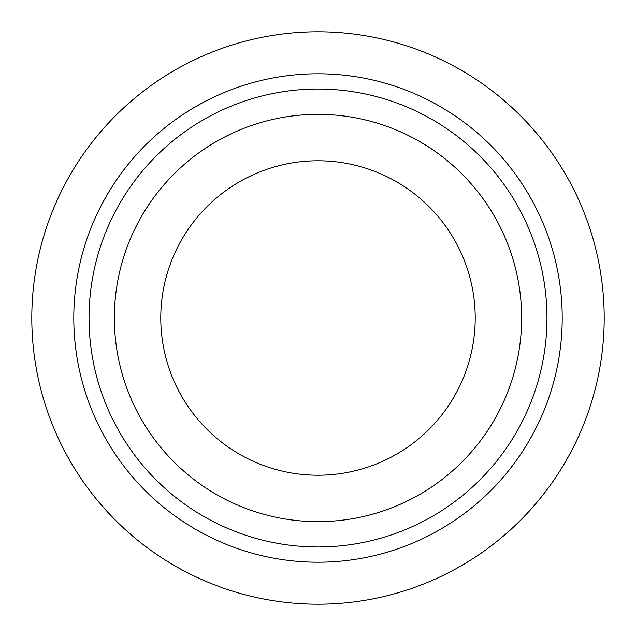 <?xml version="1.0" encoding="UTF-8"?>
<svg xmlns="http://www.w3.org/2000/svg" width="636" height="636" viewBox="0 0 636 636"><rect width="100%" height="100%" fill="white"/><g stroke="black" fill="none" stroke-linecap="round" stroke-linejoin="round"><path stroke-width="0.95" d="M521.639 318A203.639 203.639 0 0 0 216.176 141.645A203.639 203.639 0 0 0 216.176 494.355A203.639 203.639 0 0 0 521.639 318M475.219 318A157.219 157.219 0 0 0 239.39 181.84A157.219 157.219 0 0 0 239.39 454.16A157.219 157.219 0 0 0 475.219 318M31.8 318A286.2 286.2 0 0 1 461.1 70.143A286.2 286.2 0 0 1 461.1 565.857A286.2 286.2 0 0 1 31.8 318M89.04 318A228.96 228.96 0 0 1 432.48 119.711A228.96 228.96 0 0 1 432.48 516.289A228.96 228.96 0 0 1 89.04 318M73.792 318A244.208 244.208 0 0 1 440.104 106.506A244.208 244.208 0 0 1 440.104 529.494A244.208 244.208 0 0 1 73.792 318"/></g></svg>
